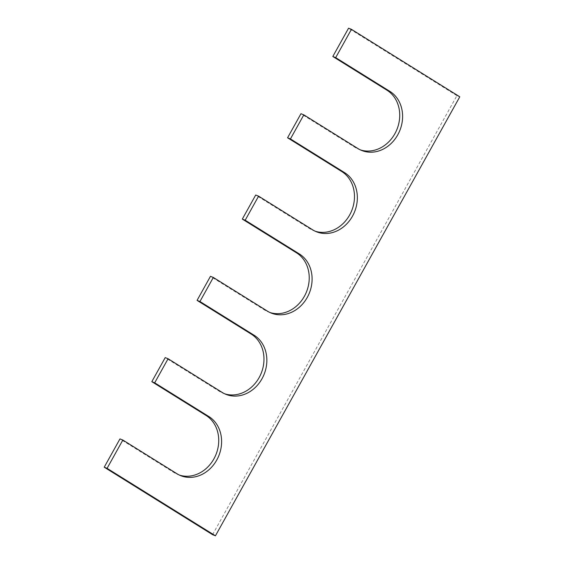 <?xml version="1.0" encoding="UTF-8"?>
<svg xmlns="http://www.w3.org/2000/svg" width="564" height="564" viewBox="0 0 564 564"><rect width="100%" height="100%" fill="white"/><g stroke="black" fill="none" stroke-linecap="round" stroke-linejoin="round"><path stroke-width="0.42" stroke-dasharray="2.82 2.11" d="M315.177 231.205A32.86 27.953 -68.4 0 1 313.718 230.683A32.86 27.953 -68.4 0 1 309.883 228.751L255.711 195.017M360.424 149.911A32.86 27.953 -68.4 0 1 358.965 149.389A32.86 27.953 -68.4 0 1 355.137 147.458L300.957 113.724M212.565 534.665L456.911 95.661L459.78 96.804M456.911 95.661L348.559 28.2M179.43 475.092A32.86 27.953 111.6 0 1 177.97 474.571A32.86 27.953 111.6 0 1 174.135 472.639L119.963 438.912M224.676 393.799A32.86 27.953 111.6 0 1 223.224 393.277A32.86 27.953 111.6 0 1 219.389 391.346L165.217 357.611M269.923 312.505A32.86 27.953 -68.4 0 1 268.471 311.984A32.86 27.953 -68.4 0 1 264.636 310.045L210.464 276.318M309.883 228.751L312.759 229.886M355.137 147.458L358.006 148.593M174.135 472.639L177.011 473.774M219.389 391.346L222.258 392.481M264.636 310.045L267.512 311.187M313.718 230.683L316.594 231.825M358.965 149.389L361.841 150.525M177.97 474.571L180.847 475.713M223.224 393.277L226.093 394.412M268.471 311.984L271.34 313.119"/><path stroke-width="0.85" d="M341.742 171.519L344.611 172.654L290.439 138.927L287.569 137.785L341.742 171.519A32.86 27.953 -68.4 0 1 351.182 211.916A32.86 27.953 -68.4 0 1 315.177 231.205M344.611 172.654A32.86 27.953 -68.4 0 1 353.67 213.876A32.86 27.953 -68.4 0 1 316.594 231.825A32.86 27.953 -68.4 0 1 312.759 229.886L258.587 196.159L245.192 220.221L299.364 253.955A32.86 27.953 -68.4 0 1 308.423 295.169A32.86 27.953 -68.4 0 1 271.34 313.119A32.86 27.953 -68.4 0 1 267.512 311.187L213.333 277.453L199.945 301.514L254.117 335.249A32.86 27.953 111.6 0 1 263.176 376.47A32.86 27.953 111.6 0 1 226.093 394.412A32.86 27.953 111.6 0 1 222.258 392.481L168.086 358.746L154.691 382.815L208.863 416.542A32.86 27.953 111.6 0 1 217.93 457.764A32.86 27.953 111.6 0 1 180.847 475.713A32.86 27.953 111.6 0 1 177.011 473.774L122.839 440.047L107.09 468.339L215.441 535.8L459.78 96.804L351.435 29.335L335.686 57.627L389.865 91.361A32.86 27.953 -68.4 0 1 398.924 132.582A32.86 27.953 -68.4 0 1 361.841 150.525A32.86 27.953 -68.4 0 1 358.006 148.593L303.834 114.859L290.439 138.927M287.569 137.785L300.957 113.724L303.834 114.859M335.686 57.627L332.816 56.492L386.989 90.226A32.86 27.953 -68.4 0 1 396.429 130.615A32.86 27.953 -68.4 0 1 360.424 149.911M332.816 56.492L348.559 28.2L351.435 29.335M107.09 468.339L104.22 467.196L212.565 534.665L215.441 535.8M104.22 467.196L119.963 438.912L122.839 440.047M179.43 475.092A32.86 27.953 111.6 0 0 215.434 455.804A32.86 27.953 111.6 0 0 205.994 415.407L151.822 381.673L154.691 382.815M151.822 381.673L165.217 357.611L168.086 358.746M224.676 393.799A32.86 27.953 111.6 0 0 260.681 374.503A32.86 27.953 111.6 0 0 251.241 334.114L197.069 300.379L199.945 301.514M197.069 300.379L210.464 276.318L213.333 277.453M245.192 220.221L242.316 219.086L296.488 252.813A32.86 27.953 -68.4 0 1 305.928 293.209A32.86 27.953 -68.4 0 1 269.923 312.505M242.316 219.086L255.711 195.017L258.587 196.159M386.989 90.226L389.865 91.361M205.994 415.407L208.863 416.542M251.241 334.114L254.117 335.249M296.488 252.813L299.364 253.955"/></g></svg>
